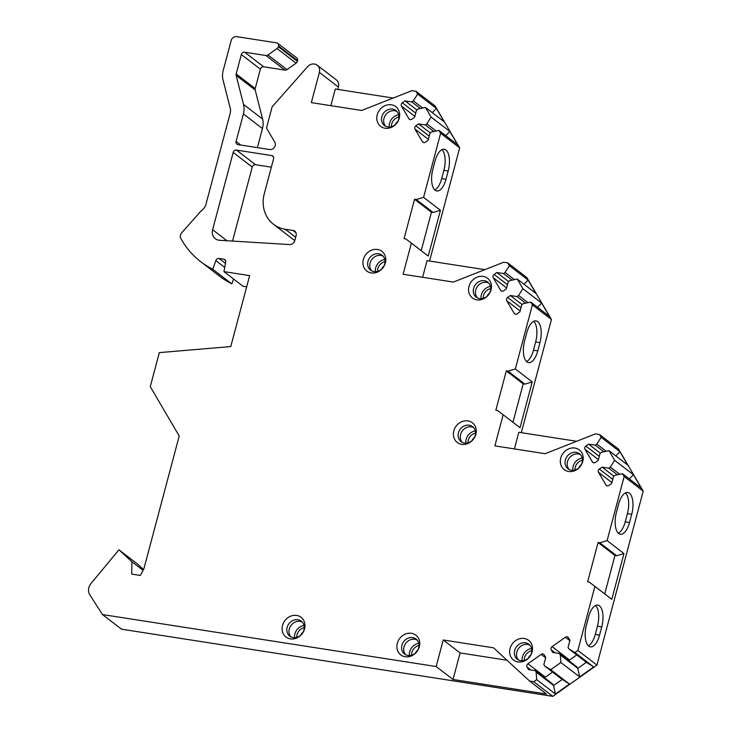 <?xml version="1.0" encoding="UTF-8"?>
<svg xmlns="http://www.w3.org/2000/svg" width="733" height="733" viewBox="0 0 733 733"><rect width="100%" height="100%" fill="white"/><g stroke="black" fill="none" stroke-linecap="round" stroke-linejoin="round"><path stroke-width="1.1" d="M337.803 89.417L338.426 87.053L319.377 72.43L311.342 102.629L361.635 110.463L411.919 90.645L415.987 91.277L417.636 94.081L413.302 100.824L411.744 101.933L405.056 100.888L402.325 102.822A2.419 2.117 -52.5 0 0 401.464 106.056L408.867 118.673A2.419 2.117 -52.5 0 0 411.909 119.149L414.64 117.216L416.536 110.097L418.094 108.988L425.47 107.439L431.132 117.088L426.808 123.831L425.25 124.931L418.561 123.895L415.831 125.829A2.419 2.117 -52.5 0 0 414.97 129.063L422.373 141.68A2.419 2.117 -52.5 0 0 425.415 142.156L428.145 140.223L430.042 133.094L431.6 131.995L438.975 130.447L440.625 133.25L423.573 197.342L416.271 199.541L414.548 199.275L404.075 238.646L405.798 238.912L411.396 243.118L403.104 274.252L453.37 282.077L503.617 262.249L507.749 262.9L509.398 265.703L505.074 272.447L503.507 273.556L496.818 272.511L494.088 274.444A2.419 2.117 -52.5 0 0 493.227 277.688L500.639 290.295A2.419 2.117 -52.5 0 0 503.672 290.772L506.402 288.839L508.299 281.719L509.866 280.611L517.232 279.062L522.904 288.71L518.57 295.454L517.012 296.563L510.324 295.518L507.593 297.451A2.419 2.117 -52.5 0 0 506.732 300.686L514.145 313.303A2.419 2.117 -52.5 0 0 517.177 313.779L519.908 311.846L521.804 304.717L523.362 303.618L530.738 302.069L532.387 304.873L515.336 368.965L508.033 371.164L506.311 370.898L495.838 410.269L497.56 410.535L503.159 414.75L494.876 445.875L545.141 453.709L595.388 433.881L599.512 434.522L618.56 449.146L643.207 491.119L596.919 665.078L552.792 696.35L121.504 629.18L102.455 614.556L436.162 666.535L443.227 639.982L460.104 652.929L453.04 679.482L436.162 666.535M102.455 614.556L89.793 594.784A9.694 8.457 -52.5 0 1 90.984 583.523L118.938 549.805L131.894 561.744L131.72 574.113L140.324 575.451L143.86 568.881L179.219 435.998L150.265 386.676L159.327 352.619L230.767 346.581L249.641 275.617L223.977 271.622L225.7 262.102A2.905 2.538 127.5 0 0 223.803 259.198L219.066 258.465L225.471 263.376M277.697 43.32L296.746 57.934A2.905 2.538 127.5 0 1 297.561 60.647L297.369 61.343A2.905 2.538 127.5 0 1 296.105 63.166L277.047 48.543A2.905 2.538 -52.5 0 0 278.32 46.72L278.503 46.023A2.905 2.538 -52.5 0 0 276.653 42.871L236.686 36.65A4.847 4.233 -52.5 0 0 231.161 40.562L223.189 70.524A19.379 16.914 -52.5 0 0 223.061 80.034L230.272 108.383A9.694 8.457 127.5 0 1 230.208 113.139L205.936 204.342A9.694 8.457 127.5 0 1 202.253 210.004A19.379 16.914 -52.5 0 0 199.623 212.524L181.647 232.892A4.847 4.233 -52.5 0 0 180.813 238.436A96.903 84.588 -52.5 0 0 200.815 261.782A96.903 84.588 -52.5 0 0 212.772 269.258L215.832 260.572A2.905 2.538 127.5 0 1 219.066 258.465M277.047 48.543L267.957 54.984A2.905 2.538 -52.5 0 1 265.914 55.506L244.63 52.19L263.688 66.813A2.905 2.538 -52.5 0 0 260.371 69.159L255.212 88.565A2.905 2.538 -52.5 0 0 255.194 89.994L262.588 119.048A19.379 16.914 127.5 0 1 262.451 128.559L257.384 147.626M262.451 128.559L243.402 113.936A19.379 16.914 -52.5 0 0 243.53 104.425L236.136 75.371A2.905 2.538 127.5 0 1 236.163 73.941L241.322 54.535A2.905 2.538 127.5 0 1 244.63 52.19M243.402 113.936L236.081 141.442L240.763 145.033M307.512 66.758L272.135 106.816L266.491 128.046L274.802 142.193A4.847 4.233 127.5 0 1 274.399 147.333A4.847 4.233 127.5 0 1 269.68 149.541L237.932 144.593A2.905 2.538 127.5 0 1 236.081 141.442M319.377 72.43A7.751 6.771 -52.5 0 0 317.224 65.21A7.751 6.771 -52.5 0 0 307.521 66.767M599.512 434.522L601.161 437.326L596.836 444.07L595.278 445.178L588.59 444.134L585.859 446.067A2.419 2.117 -52.5 0 0 584.998 449.311L592.401 461.918A2.419 2.117 -52.5 0 0 595.443 462.395L598.174 460.461L600.061 453.342L601.628 452.234L609.004 450.685L614.666 460.333L610.342 467.077L608.775 468.185L602.095 467.141L599.365 469.074A2.419 2.117 -52.5 0 0 598.504 472.309L605.907 484.925A2.419 2.117 -52.5 0 0 608.949 485.402L611.679 483.468L613.567 476.349L615.134 475.241L622.509 473.692L624.159 476.496L607.107 540.587L599.796 542.786L598.082 542.521L587.609 581.892L589.323 582.158L611.798 599.319L623.975 553.543L616.664 555.742L614.96 555.477L604.734 593.895M596.919 665.078L577.87 650.464L594.921 586.363M577.87 650.464L574.91 652.553L568.918 648.925L568.048 647.441L569.944 640.312L568.414 637.719A2.419 2.117 -52.5 0 0 565.381 637.243L552.114 646.643A2.419 2.117 -52.5 0 0 551.253 649.878L552.774 652.48L559.462 653.515L560.333 655L560.873 662.504L550.73 669.687L544.729 666.059L543.859 664.574L545.755 657.446L544.234 654.853A2.419 2.117 -52.5 0 0 541.192 654.377L527.925 663.777A2.419 2.117 -52.5 0 0 527.064 667.012L528.594 669.614L535.282 670.649L536.153 672.134L536.693 679.638L533.734 681.727L529.638 681.085L493.52 647.816L443.227 639.982M574.874 448.028A12.415 10.839 -52.5 0 0 560.745 458.043A12.415 10.839 -52.5 0 0 568.634 471.484A12.415 10.839 -52.5 0 0 582.772 461.469A12.415 10.839 -52.5 0 0 574.874 448.028M467.947 420.889A12.415 10.839 -52.5 0 0 453.819 430.903A12.415 10.839 -52.5 0 0 461.708 444.345A12.415 10.839 -52.5 0 0 475.836 434.33A12.415 10.839 -52.5 0 0 467.947 420.889M483.111 276.405A12.415 10.839 -52.5 0 0 468.983 286.42A12.415 10.839 -52.5 0 0 476.871 299.861A12.415 10.839 -52.5 0 0 491.009 289.847A12.415 10.839 -52.5 0 0 483.111 276.405M377.477 249.467A12.415 10.839 -52.5 0 0 363.339 259.473A12.415 10.839 -52.5 0 0 371.228 272.923A12.415 10.839 -52.5 0 0 385.366 262.909A12.415 10.839 -52.5 0 0 377.477 249.467M391.349 104.782A12.415 10.839 -52.5 0 0 377.211 114.797A12.415 10.839 -52.5 0 0 385.109 128.238A12.415 10.839 -52.5 0 0 399.238 118.224A12.415 10.839 -52.5 0 0 391.349 104.782M524.205 638.47A12.415 10.839 -52.5 0 0 510.076 648.485A12.415 10.839 -52.5 0 0 517.965 661.926A12.415 10.839 -52.5 0 0 532.094 651.912A12.415 10.839 -52.5 0 0 524.205 638.47M411.433 633.303A12.415 10.839 -52.5 0 0 397.295 643.317A12.415 10.839 -52.5 0 0 405.184 656.759A12.415 10.839 -52.5 0 0 419.322 646.744A12.415 10.839 -52.5 0 0 411.433 633.303M296.663 615.427A12.415 10.839 -52.5 0 0 282.526 625.441A12.415 10.839 -52.5 0 0 290.415 638.883A12.415 10.839 -52.5 0 0 304.552 628.868A12.415 10.839 -52.5 0 0 296.663 615.427M294.813 240.461A32.948 28.761 -52.5 0 1 292.531 238.903L273.473 224.28A32.948 28.761 -52.5 0 1 264.21 193.979L273.583 158.731A2.905 2.538 127.5 0 0 271.741 155.579L236.493 150.091L255.542 164.714A2.905 2.538 -52.5 0 0 252.234 167.06L232.535 241.084M293.008 230.409A4.847 4.233 127.5 0 1 294.739 231.142A4.847 4.233 127.5 0 1 296.095 235.65L294.776 240.616A4.847 4.233 -52.5 0 1 289.636 244.565L219.543 240.287A9.694 8.457 -52.5 0 1 215.319 238.738A9.694 8.457 -52.5 0 1 212.616 229.713L233.176 152.437A2.905 2.538 127.5 0 1 236.493 150.091M273.473 224.28A32.948 28.761 -52.5 0 0 285.274 229.273L292.998 230.455L295.94 232.709M576.12 452.353A9.447 8.246 -52.5 0 0 566.096 458.043A9.447 8.246 -52.5 0 0 567.993 468.781A9.447 8.246 -52.5 0 0 571.374 470.21A9.447 8.246 127.5 0 0 581.397 464.53A9.447 8.246 127.5 0 0 579.501 453.791A9.447 8.246 127.5 0 0 576.12 452.353M580.49 454.707A9.447 8.246 -52.5 0 0 578.255 453.993A9.447 8.246 -52.5 0 0 568.597 459.005A9.447 8.246 -52.5 0 0 569.138 469.496M582.213 458.043A10.418 9.089 -52.5 0 0 572.812 470.302M582.46 460.232A8.723 7.614 -52.5 0 0 574.984 469.972M469.193 425.213A9.447 8.246 -52.5 0 0 459.16 430.894A9.447 8.246 -52.5 0 0 461.066 441.632A9.447 8.246 -52.5 0 0 464.438 443.071A9.447 8.246 127.5 0 0 474.462 437.381A9.447 8.246 127.5 0 0 472.565 426.643A9.447 8.246 127.5 0 0 469.193 425.213M473.555 427.568A9.447 8.246 -52.5 0 0 471.328 426.853A9.447 8.246 -52.5 0 0 461.671 431.856A9.447 8.246 -52.5 0 0 462.211 442.356M475.286 430.903A10.418 9.089 -52.5 0 0 465.876 443.163M475.525 433.084A8.723 7.614 -52.5 0 0 468.048 442.824M484.357 280.73A9.447 8.246 -52.5 0 0 474.333 286.42A9.447 8.246 -52.5 0 0 476.23 297.158A9.447 8.246 -52.5 0 0 479.602 298.588A9.447 8.246 127.5 0 0 489.635 292.907A9.447 8.246 127.5 0 0 487.729 282.168A9.447 8.246 127.5 0 0 484.357 280.73M477.375 297.873A9.447 8.246 -52.5 0 1 476.835 287.382A9.447 8.246 -52.5 0 1 486.492 282.37A9.447 8.246 127.5 0 1 488.728 283.085M490.45 286.42A10.418 9.089 -52.5 0 0 481.04 298.679M490.689 288.61A8.723 7.614 -52.5 0 0 483.212 298.349M378.714 253.792A9.447 8.246 -52.5 0 0 368.69 259.473A9.447 8.246 -52.5 0 0 370.586 270.211A9.447 8.246 -52.5 0 0 373.967 271.641A9.447 8.246 127.5 0 0 383.991 265.96A9.447 8.246 127.5 0 0 382.095 255.221A9.447 8.246 127.5 0 0 378.714 253.792M371.732 270.935A9.447 8.246 -52.5 0 1 371.191 260.435A9.447 8.246 -52.5 0 1 380.848 255.432A9.447 8.246 127.5 0 1 383.084 256.147M384.807 259.482A10.418 9.089 -52.5 0 0 375.406 271.741M385.054 261.663A8.723 7.614 -52.5 0 0 377.577 271.402M392.595 109.107A9.447 8.246 -52.5 0 0 382.562 114.788A9.447 8.246 -52.5 0 0 384.459 125.535A9.447 8.246 -52.5 0 0 387.839 126.965A9.447 8.246 127.5 0 0 397.863 121.275A9.447 8.246 127.5 0 0 395.967 110.536A9.447 8.246 127.5 0 0 392.595 109.107M385.613 126.25A9.447 8.246 -52.5 0 1 385.072 115.75A9.447 8.246 -52.5 0 1 394.73 110.747A9.447 8.246 127.5 0 1 396.956 111.462M398.688 114.797A10.418 9.089 -52.5 0 0 389.278 127.056M398.926 116.987A8.723 7.614 -52.5 0 0 391.449 126.727M525.451 642.795A9.447 8.246 -52.5 0 0 515.418 648.485A9.447 8.246 -52.5 0 0 517.324 659.224A9.447 8.246 -52.5 0 0 520.696 660.653A9.447 8.246 127.5 0 0 530.719 654.963A9.447 8.246 127.5 0 0 528.823 644.225A9.447 8.246 127.5 0 0 525.451 642.795M518.469 659.938A9.447 8.246 -52.5 0 1 517.929 649.438A9.447 8.246 -52.5 0 1 527.586 644.435A9.447 8.246 127.5 0 1 529.812 645.15M531.544 648.485A10.418 9.089 -52.5 0 0 522.134 660.745M531.782 650.675A8.723 7.614 -52.5 0 0 524.306 660.415M412.67 637.628A9.447 8.246 -52.5 0 0 402.646 643.308A9.447 8.246 -52.5 0 0 404.543 654.047A9.447 8.246 -52.5 0 0 407.924 655.485A9.447 8.246 127.5 0 0 417.947 649.795A9.447 8.246 127.5 0 0 416.051 639.057A9.447 8.246 127.5 0 0 412.67 637.628M405.688 654.771A9.447 8.246 -52.5 0 1 405.147 644.27A9.447 8.246 -52.5 0 1 414.805 639.268A9.447 8.246 127.5 0 1 417.04 639.982M418.763 643.317A10.418 9.089 -52.5 0 0 409.362 655.577M419.01 645.507A8.723 7.614 -52.5 0 0 411.534 655.247M297.9 619.751A9.447 8.246 -52.5 0 0 287.877 625.441A9.447 8.246 -52.5 0 0 289.773 636.18A9.447 8.246 -52.5 0 0 293.154 637.609A9.447 8.246 127.5 0 0 303.178 631.928A9.447 8.246 127.5 0 0 301.281 621.19A9.447 8.246 127.5 0 0 297.9 619.751M290.919 636.895A9.447 8.246 -52.5 0 1 290.378 626.403A9.447 8.246 -52.5 0 1 300.044 621.392A9.447 8.246 127.5 0 1 302.271 622.106M303.993 625.441A10.418 9.089 -52.5 0 0 294.593 637.701M304.241 627.631A8.723 7.614 -52.5 0 0 296.764 637.371M271.338 167.17L255.542 164.714M507.749 262.9L526.798 277.523L551.445 319.496L521.328 432.672M415.987 91.277L435.036 105.891L459.673 147.874L429.565 261.049M338.426 87.053A7.751 6.771 -52.5 0 0 336.273 79.833L317.224 65.21M296.105 63.166L287.006 69.608A2.905 2.538 127.5 0 1 284.972 70.13L263.688 66.813M200.815 261.782L219.873 276.396A96.903 84.588 -52.5 0 0 231.82 283.882L233.552 278.971M246.664 286.814L243.026 286.246L223.977 271.622M118.938 549.805L137.996 564.428L143.521 569.523M453.04 679.482L546.506 694.041L529.638 681.085M533.734 681.727L552.792 696.35M131.894 561.744L143.082 570.329M212.772 269.258L231.82 283.882M393.145 98.039L335.283 89.032L330.858 105.671M431.132 117.088L449.888 131.482L457.731 144.832L438.975 130.447M425.47 107.439L444.225 121.825L436.382 108.475L432.268 112.653M417.636 94.081L436.382 108.475M440.625 133.25L459.673 147.874M449.888 131.482L445.774 135.66M418.561 123.895L430.308 132.911M425.25 124.931L433.835 131.528M426.808 123.831L436.19 131.024M405.056 100.888L416.802 109.904M411.744 101.933L420.33 108.521M413.302 100.824L422.684 108.026M423.573 197.342L440.451 210.298L428.264 256.074L411.396 243.118M484.852 269.652L427.046 260.655L422.62 277.294M448.184 171.027A16.96 7.467 98.9 0 0 444.235 149.239A16.96 7.467 98.9 0 0 435.063 160.958L432.864 169.195A16.96 7.467 98.9 0 0 436.822 190.992A16.96 7.467 98.9 0 0 445.994 179.273L448.184 171.027L443.886 170.358A16.96 7.467 98.9 0 0 441.972 149.624M434.788 189.929A16.96 7.467 98.9 0 0 441.697 178.605L443.886 170.358M440.451 210.298L433.148 212.497L431.425 212.231L421.209 250.649M414.548 199.275L431.425 212.231M416.271 199.541L433.148 212.497M522.904 288.71L541.65 303.105L549.493 316.454L530.738 302.069M517.232 279.062L535.988 293.447L528.145 280.098L524.04 284.276M509.398 265.703L528.145 280.098M532.387 304.873L551.445 319.496M541.65 303.105L537.536 307.283M510.324 295.518L522.07 304.534M517.012 296.563L525.598 303.15M518.57 295.454L527.952 302.656M496.818 272.511L508.565 281.527M503.507 273.556L512.092 280.143M505.074 272.447L514.447 279.649M515.336 368.965L532.213 381.92L520.036 427.696L503.159 414.75M576.624 441.284L518.817 432.278L514.392 448.917M539.955 342.65A16.96 7.467 98.9 0 0 535.997 320.862A16.96 7.467 98.9 0 0 526.825 332.58L524.636 340.818A16.96 7.467 98.9 0 0 528.585 362.615A16.96 7.467 98.9 0 0 537.756 350.896L539.955 342.65L535.649 341.981A16.96 7.467 98.9 0 0 533.734 321.256M526.551 361.552A16.96 7.467 98.9 0 0 533.459 350.227L535.649 341.981M532.213 381.92L524.91 384.119L523.188 383.854L512.963 422.272M506.311 370.898L523.188 383.854M508.033 371.164L524.91 384.119M614.666 460.333L633.422 474.727L641.256 488.077L622.509 473.692M609.004 450.685L627.75 465.079L619.916 451.72L615.802 455.899M601.161 437.326L619.916 451.72M643.207 491.119L624.159 476.496M633.422 474.727L629.308 478.906M602.095 467.141L613.842 476.157M608.775 468.185L617.36 474.773M610.342 467.077L619.715 474.278M588.59 444.134L600.336 453.15M595.278 445.178L603.855 451.766M596.836 444.07L606.209 451.271M607.107 540.587L623.975 553.543M631.718 514.273A16.96 7.467 98.9 0 0 627.76 492.484A16.96 7.467 98.9 0 0 618.588 504.203L616.398 512.44A16.96 7.467 98.9 0 0 620.356 534.238A16.96 7.467 98.9 0 0 629.528 522.519L631.718 514.273L627.421 513.604A16.96 7.467 98.9 0 0 625.506 492.878M601.756 626.898A16.96 7.467 98.9 0 0 597.798 605.101A16.96 7.467 98.9 0 0 588.626 616.82L586.437 625.057A16.96 7.467 98.9 0 0 590.386 646.854A16.96 7.467 98.9 0 0 599.557 635.135L601.756 626.898L597.45 626.22A16.96 7.467 98.9 0 0 595.535 605.495M618.313 533.175A16.96 7.467 98.9 0 0 625.231 521.85L627.421 513.604M588.352 645.791A16.96 7.467 98.9 0 0 595.26 634.466L597.45 626.22M598.082 542.521L614.96 555.477M599.796 542.786L616.664 555.742M550.73 669.687L569.477 684.081L555.44 694.023L536.693 679.638M560.873 662.504L579.629 676.889L593.666 666.948L586.354 662.302L577.778 668.386L579.629 676.889M574.91 652.553L593.666 666.948M569.477 684.081L562.174 679.436L553.589 685.52L555.44 694.023M535.282 670.649L552.719 684.036L553.589 685.52L536.153 672.134M552.563 672.06L545.37 677.164A2.419 2.117 -52.5 0 0 544.683 677.869M544.729 666.059L562.174 679.436M560.333 655L577.778 668.386L576.908 666.902L559.462 653.515M576.743 654.926L569.55 660.03A2.419 2.117 -52.5 0 0 568.863 660.735M568.918 648.925L586.354 662.302M506.998 660.241L460.104 652.929M581.37 464.575A8.723 7.614 -52.5 0 0 578.896 467.801M474.443 437.436A8.723 7.614 -52.5 0 0 471.97 440.652M489.607 292.953A8.723 7.614 -52.5 0 0 487.133 296.178M383.964 266.015A8.723 7.614 -52.5 0 0 381.49 269.231M397.845 121.33A8.723 7.614 -52.5 0 0 395.371 124.546M530.701 655.018A8.723 7.614 -52.5 0 0 528.227 658.234M417.92 649.85A8.723 7.614 -52.5 0 0 415.446 653.066M303.15 631.974A8.723 7.614 -52.5 0 0 300.686 635.199M271.741 155.579L273.473 156.908M285.274 229.273L295.665 237.254M233.176 152.437L252.234 167.06M212.616 229.713L226.992 240.745M223.803 259.198L225.535 260.527M215.832 260.572L224.738 267.408M278.503 46.023L297.561 60.647M297.369 61.343L278.32 46.72M287.006 69.608L267.957 54.984M284.972 70.13L265.914 55.506M241.322 54.535L260.371 69.159M236.163 73.941L255.212 88.565M236.136 75.371L255.194 89.994M262.588 119.048L243.53 104.425M422.373 141.68L423.5 142.541M414.97 129.063L428.374 139.352M415.831 125.829L429.236 136.118M408.867 118.673L409.994 119.534M401.464 106.056L414.869 116.345M402.325 102.822L415.73 113.111M445.994 179.273L441.697 178.605M514.145 313.303L515.262 314.164M506.732 300.686L520.137 310.975M507.593 297.451L520.998 307.741M500.639 290.295L501.757 291.157M493.227 277.688L506.64 287.968M494.088 274.444L507.502 284.734M537.756 350.896L533.459 350.227M605.907 484.925L607.025 485.787M598.504 472.309L611.908 482.598M599.365 469.074L612.77 479.364M592.401 461.918L593.519 462.78M584.998 449.311L598.403 459.6M585.859 446.067L599.264 456.357M629.528 522.519L625.231 521.85M599.557 635.135L595.26 634.466M527.064 667.012L530.93 669.971M527.925 663.777L545.37 677.164M541.192 654.377L545.664 657.813M551.253 649.878L555.11 652.837M552.114 646.643L569.55 660.03M565.381 637.243L569.843 640.669"/></g></svg>
